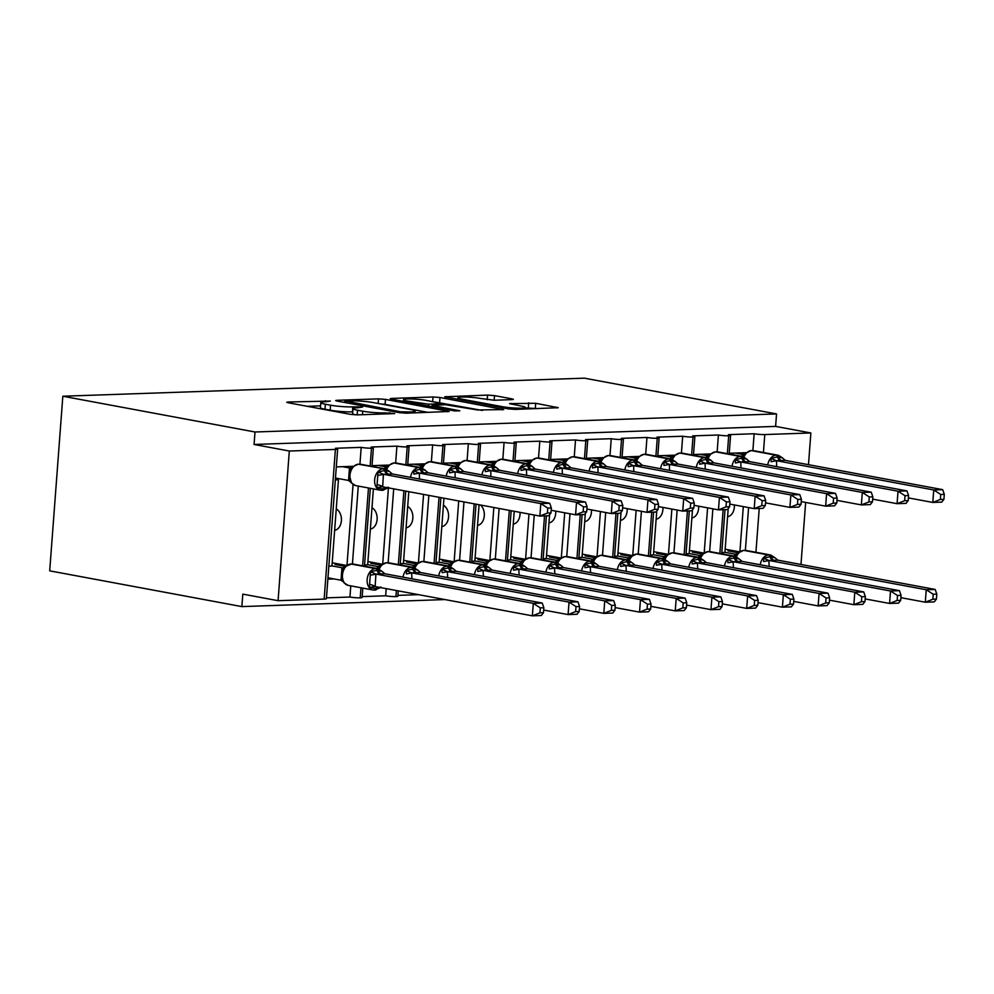 <?xml version="1.0" encoding="UTF-8"?>
<svg xmlns="http://www.w3.org/2000/svg" width="994" height="994" viewBox="0 0 994 994"><rect width="100%" height="100%" fill="white"/><g stroke="black" fill="none" stroke-linecap="round" stroke-linejoin="round"><path stroke-width="1.49" d="M330.343 401.067L288.21 401.998L286.744 402.272L288.173 402.756L350.472 414.349L357.43 414.871L394.693 413.591L385.026 412.845A15.805 1.739 4.3 0 1 362.723 411.181L357.529 410.211A15.805 1.739 4.3 0 1 352.994 408.633A15.805 1.739 4.3 0 1 357.678 407.764L362.537 407.055L352.833 406.857A15.805 1.739 4.3 0 1 330.542 405.192L325.349 404.223A15.805 1.739 4.3 0 1 320.801 402.645A15.805 1.739 4.3 0 1 325.498 401.775L330.343 401.067M511.947 399.625L513.413 399.352L511.997 398.867L494.515 395.612L487.557 395.09L444.716 396.792L508.431 408.882L515.401 409.404L558.243 407.702L535.704 403.278L509.562 403.639L521.452 406.086A13.22 1.454 4.3 0 1 525.254 407.391A13.22 1.454 4.3 0 1 517.029 408.124A13.22 1.454 4.3 0 1 502.691 406.732L461.688 399.103A13.22 1.454 4.3 0 1 457.886 397.786A13.22 1.454 4.3 0 1 466.111 397.053A13.22 1.454 4.3 0 1 480.437 398.445L494.242 400.247L511.947 399.625M337.649 449.015L326.392 598.674A7.554 0.832 4.3 0 1 324.156 599.096L278.072 600.687L242.809 594.126L241.865 606.601L49.7 570.842L62.833 396.233L254.998 431.992L254.066 444.467L289.316 451.027L335.4 449.425A7.554 0.832 4.3 0 0 337.649 449.015A7.554 0.832 4.3 0 0 335.475 448.257L361.195 447.362L359.927 464.186M62.833 396.233L584.373 378.167L776.55 413.926L254.998 431.992M385.473 399.389L378.503 398.867L337.128 400.296L335.661 400.57L337.078 401.067L399.377 412.659L406.347 413.181L449.189 411.479L385.473 399.389L385.1 404.384L380.267 403.875M391.648 398.408L433.024 396.979L439.994 397.501L503.709 409.59L477.567 409.95L445.337 404.732L432.129 405.403L459.849 410.795L454.941 410.957L391.611 399.178L390.182 398.681L391.648 398.408L391.599 399.178M721.781 552.552L724.912 552.453L728.204 508.53M729.248 453.276L746.208 452.692M752.88 450.568L754.135 433.757L728.416 434.651A7.554 0.832 4.3 0 1 730.59 435.397A7.554 0.832 4.3 0 1 728.701 435.807A7.554 0.832 -175.7 0 1 718.413 434.999L717.159 451.81M686.059 553.795L689.19 553.683L692.483 509.773M693.526 454.519L710.486 453.923M681.424 453.053L682.692 436.229A7.554 0.832 -175.7 0 0 692.967 437.037A7.554 0.832 4.3 0 0 694.868 436.639A7.554 0.832 4.3 0 0 692.694 435.881L718.413 434.999M650.337 555.037L653.456 554.925L656.761 511.003M657.804 455.749L674.764 455.165M645.702 454.283L646.97 437.472A7.554 0.832 -175.7 0 0 657.245 438.279A7.554 0.832 4.3 0 0 659.146 437.869A7.554 0.832 4.3 0 0 656.972 437.124L682.692 436.229M614.615 556.267L617.734 556.155L621.039 512.245M622.082 456.991L639.043 456.408M609.981 455.525L611.248 438.702A7.554 0.832 -175.7 0 0 621.523 439.51A7.554 0.832 4.3 0 0 623.424 439.112A7.554 0.832 4.3 0 0 621.25 438.354L646.97 437.472M578.893 557.51L582.012 557.398L585.317 513.476M586.361 458.234L603.321 457.638M574.259 456.755L575.526 439.944A7.554 0.832 -175.7 0 0 585.801 440.752A7.554 0.832 4.3 0 0 587.702 440.354A7.554 0.832 4.3 0 0 585.528 439.596L611.248 438.702M543.171 558.74L546.29 558.64L549.595 514.718M550.639 459.464L567.599 458.88M538.537 457.998L539.804 441.187A7.554 0.832 -175.7 0 0 550.08 441.995A7.554 0.832 4.3 0 0 551.981 441.584A7.554 0.832 4.3 0 0 549.806 440.839L575.526 439.944M507.449 559.982L510.568 559.87L514.221 511.289M514.917 460.707L531.877 460.11M502.815 459.24L504.082 442.417A7.554 0.832 -175.7 0 0 514.358 443.225A7.554 0.832 4.3 0 0 516.259 442.827A7.554 0.832 4.3 0 0 514.084 442.069L539.804 441.187M471.728 561.225L474.846 561.113L479.083 504.741M479.195 461.937L496.155 461.353M467.093 460.471L468.36 443.659A7.554 0.832 -175.7 0 0 478.636 444.467A7.554 0.832 4.3 0 0 480.537 444.057A7.554 0.832 4.3 0 0 478.362 443.312L504.082 442.417M436.006 562.455L439.124 562.343L443.945 498.205M443.461 463.179L460.433 462.595M431.371 461.713L432.638 444.89A7.554 0.832 -175.7 0 0 442.914 445.697A7.554 0.832 4.3 0 0 444.815 445.3A7.554 0.832 4.3 0 0 442.641 444.542L468.36 443.659M397.898 595.369L418.561 594.66M400.284 563.697L403.402 563.586L408.807 491.67M407.739 464.409L424.711 463.825M395.649 462.943L396.917 446.132A7.554 0.832 -175.7 0 0 407.192 446.94A7.554 0.832 4.3 0 0 409.093 446.542A7.554 0.832 4.3 0 0 406.919 445.784L432.638 444.89M362.176 596.611L385.66 595.791L386.206 588.634M364.562 564.927L367.681 564.828L373.396 488.899M372.017 465.652L388.989 465.068M361.195 447.362A7.554 0.832 -175.7 0 0 371.47 448.182A7.554 0.832 4.3 0 0 373.371 447.772A7.554 0.832 4.3 0 0 371.197 447.027L396.917 446.132M743.313 506.605L739.934 551.546M745.376 550.353L748.594 507.586M707.591 507.847L704.212 552.776M709.654 551.583L712.872 508.829M671.869 509.077L668.49 554.018M673.932 552.826L677.138 510.059M636.148 510.32L632.768 555.261M638.21 554.068L641.416 511.301M600.426 511.55L597.046 556.491M602.488 555.298L605.694 512.531M564.704 512.792L561.324 557.733M566.766 556.541L569.972 513.774M528.982 514.035L525.602 558.963M531.044 557.771L534.25 515.016M493.844 507.487L489.88 560.206M495.31 559.013L499.112 508.468M458.706 500.951L454.159 561.448M459.588 560.256L463.974 501.933M423.568 494.416L418.437 562.679M423.866 561.486L428.836 495.397M388.43 487.88L382.715 563.921M388.145 562.728L393.699 488.862M327.858 579.142L334.021 578.93M326.454 597.854L349.938 597.034L350.783 585.864M328.84 566.17L331.959 566.058L338.445 479.754L335.326 479.866M335.376 479.183L338.445 479.754M336.295 466.894L353.268 466.298M353.056 484.5L346.993 565.151M352.423 563.958L358.287 486.078M396.395 590.535L395.935 596.611A7.554 0.832 4.3 0 0 397.836 596.201L398.234 590.871M395.935 596.611A7.554 0.832 -175.7 0 1 385.66 595.791M360.971 587.765L360.213 597.841A7.554 0.832 4.3 0 0 362.114 597.444L362.81 588.1M360.213 597.841A7.554 0.832 -175.7 0 1 349.938 597.034M776.55 413.926L775.606 426.401L810.868 432.962L764.784 434.552A7.554 0.832 -175.7 0 1 754.135 433.757M775.606 426.401L254.066 444.467M810.868 432.962L808.482 464.695M805.649 502.43L800.978 564.468M734.355 504.94A11.071 7.79 88 0 1 727.596 516.706M739.486 551.844L725.148 549.185M698.633 506.17A11.071 7.79 88 0 1 691.874 517.936M703.764 553.086L689.426 550.415M662.899 507.412A11.071 7.79 88 0 1 656.152 519.179M668.043 554.329L653.704 551.658M627.177 508.655A11.071 7.79 88 0 1 620.43 520.409M632.308 555.559L617.982 552.9M591.455 509.885A11.071 7.79 88 0 1 584.708 521.651M596.586 556.802L582.26 554.13M555.733 511.127A11.071 7.79 88 0 1 548.986 522.881M560.864 558.032L546.538 555.373M520.011 512.357A11.071 7.79 88 0 1 513.264 524.124M525.143 559.274L510.817 556.603M480.549 505.014A11.071 7.79 88 0 1 484.165 516.892A11.071 7.79 88 0 1 477.542 525.366M489.421 560.517L475.095 557.845M443.423 505.263A11.071 7.79 88 0 1 448.555 517.029A11.071 7.79 88 0 1 441.821 526.596M453.699 561.747L439.373 559.088M407.702 506.493A11.071 7.79 88 0 1 412.833 518.272A11.071 7.79 88 0 1 406.099 527.839M417.977 562.989L403.651 560.318M371.98 507.735A11.071 7.79 88 0 1 377.111 519.514A11.071 7.79 88 0 1 370.364 529.069M382.255 564.219L367.929 561.56M371.47 448.182L370.128 466.037M368.476 487.979L362.624 565.81M336.258 508.965A11.071 7.79 88 0 1 341.389 520.744A11.071 7.79 88 0 1 334.643 530.311M346.533 565.462L332.207 562.79M278.072 600.687L289.316 451.027M444.952 599.568L241.865 606.601M407.192 446.94L405.85 464.794M403.899 490.75L398.346 564.58M442.914 445.697L441.572 463.564M439.037 497.298L434.067 563.337M478.636 444.467L477.294 462.322M474.175 503.834L469.789 562.107M514.358 443.225L513.016 461.092M509.313 510.369L505.511 560.864M550.08 441.995L548.738 459.849M544.526 515.898L541.233 559.622M585.801 440.752L584.46 458.607M580.247 514.656L576.955 558.392M621.523 439.51L620.181 457.377M615.969 513.413L612.689 557.149M657.245 438.279L655.903 456.134M651.691 512.183L648.411 555.919M692.967 437.037L691.625 454.904M687.413 510.941L684.133 554.677M728.701 435.807L727.347 453.662M723.135 509.711L719.855 553.434M320.801 402.645L320.428 407.639A15.805 1.739 4.3 0 0 324.976 409.217L325.349 404.223M352.746 411.839L352.46 411.851A15.805 1.739 4.3 0 1 330.17 410.174L324.976 409.217M352.994 408.633L352.609 413.628A15.805 1.739 4.3 0 0 355.517 414.858M320.565 405.85L307.245 406.31M428.315 412.423L385.1 404.384M345.825 401.067L400.483 411.777L410.447 411.976A15.805 1.739 4.3 0 0 415.132 411.094A15.805 1.739 4.3 0 0 410.584 409.516L373.21 402.57A15.805 1.739 4.3 0 0 350.919 400.893L345.825 401.067M482.401 410.447L434.8 401.986M426.091 400.371A13.22 1.454 4.3 0 0 411.752 398.979A13.22 1.454 4.3 0 0 403.527 399.7A13.22 1.454 4.3 0 0 407.329 401.017L428.749 404.235L441.957 403.552L426.091 400.371M537.356 408.646L525.217 407.851M357.753 464.297A2.522 1.777 88 0 1 358.175 464.21L352.808 466.733L350.522 470.212M388.381 487.197L383.212 489.172L376.863 487.594L378.031 472.001L384.616 470.522L389.636 471.504L385.374 468.87L360.698 464.285A10.822 7.592 100.5 0 0 359.53 464.198L358.449 464.235A10.822 7.592 100.5 0 0 349.963 475.219A10.822 7.592 100.5 0 0 355.666 485.594L380.354 490.191A10.822 7.592 -79.5 0 1 374.651 479.816A10.822 7.592 -79.5 0 1 383.137 468.82A2.522 1.777 88 0 1 384.616 470.522A5.542 3.901 -92 0 0 387.871 474.262L383.423 474.3L382.678 486.7L381.92 486.712M550.974 512.941L551.359 507.959L547.781 508.083L547.408 513.066L550.974 512.941L548.8 515.749L539.866 516.06L382.64 486.799M547.408 513.066L539.866 516.06L540.798 503.585L383.585 474.324M547.781 508.083L540.798 503.585L549.732 503.275L392.506 474.014L387.871 474.262M351.391 466.372L352.895 466.646M351.391 468.485L349.242 474.97L351.491 482.873L348.534 480.45L349.441 468.075L351.168 467.863M335.463 478.027L348.534 480.45M342.458 466.671L349.478 467.988M351.416 482.972L355.666 485.594M350.609 468.037L352.795 466.745M378.031 472.001L383.423 474.3M382.479 486.774L376.863 487.594M389.561 471.603L392.357 473.989M549.732 503.275L551.359 507.959M380.876 586.969L376.788 588.908L369.358 587.367L370.526 571.774L377.111 570.295A2.522 1.777 -92 0 0 375.633 568.605L350.944 564.008A10.822 7.592 100.5 0 0 342.458 575.004A10.822 7.592 100.5 0 0 348.161 585.379L372.849 589.964A10.822 7.592 -79.5 0 1 367.146 579.589A10.822 7.592 -79.5 0 1 375.633 568.605L350.944 564.008A2.522 1.777 -92 0 0 350.671 563.983A2.522 1.777 -92 0 0 350.248 564.083M543.482 612.726L543.855 607.744L540.289 607.868L539.904 612.851L543.482 612.726L541.295 615.522L532.362 615.833L533.306 603.358L542.227 603.047L384.852 573.762L375.918 574.072L375.136 586.572L369.358 587.367M540.289 607.868L533.306 603.358L376.08 574.11M539.904 612.851L532.362 615.833L375.136 586.572M327.958 577.8L341.029 580.235L341.936 567.86L343.663 567.649M331.971 565.897L341.973 567.76M340.408 564.319L335.077 564.505L345.39 566.418M351.478 563.996A2.522 1.777 88 0 1 351.752 563.946L345.291 566.518L343.887 568.27C341.215 573.066 341.004 577.576 343.253 581.801L341.029 580.235M380.367 574.035A5.542 3.901 88 0 1 377.111 570.295L382.056 571.376L384.852 573.762M343.887 568.27L343.017 569.984M343.912 582.745L348.161 585.379M345.291 566.518L343.116 567.81M375.918 574.072L370.526 571.774M543.855 607.744L542.227 603.047M343.067 564.816L342.98 565.971M579.204 611.484L579.577 606.502L576.011 606.626L575.625 611.608L579.204 611.484L577.017 614.28L568.083 614.59L569.028 602.128L577.949 601.817L420.574 572.532L411.64 572.842L411.951 578.806M576.011 606.626L569.028 602.128L411.802 572.867M575.625 611.608L568.083 614.59L543.681 610.055M377.173 568.518L377.695 566.518L379.385 566.406M367.693 564.667L377.695 566.518M376.13 563.089L370.799 563.263L381.112 565.188M411.814 572.966L406.384 573.898L406.26 570.544L412.833 569.065A2.522 1.777 -92 0 0 411.354 567.363L386.678 562.778A10.822 7.592 100.5 0 0 379.298 569.09M416.088 572.805A5.542 3.901 88 0 1 412.833 569.065L417.778 570.146L420.574 572.532M403.005 577.141A10.822 7.592 -79.5 0 1 411.354 567.363L386.678 562.778A2.522 1.777 -92 0 0 386.393 562.753L381.013 565.275L378.751 568.754M381.013 565.275L378.838 566.58M411.64 572.842L406.26 570.544M579.577 606.502L577.949 601.817M378.789 563.573L378.702 564.741M614.926 610.254L615.298 605.271L611.732 605.396L611.347 610.378L614.926 610.254L612.739 613.049L603.805 613.36L604.75 600.885L613.671 600.575L456.296 571.289L447.362 571.6L447.673 577.576M611.732 605.396L604.75 600.885L447.524 571.625M611.347 610.378L603.805 613.36L579.403 608.813M412.895 567.288L413.417 565.288L415.107 565.176M403.415 563.424L413.417 565.288M411.851 561.846L406.521 562.032L416.834 563.946M447.536 571.736L442.106 572.656L441.982 569.301L448.555 567.822A2.522 1.777 -92 0 0 447.076 566.133L422.4 561.535A10.822 7.592 100.5 0 0 415.02 567.847M451.81 571.562A5.542 3.901 88 0 1 448.555 567.822L453.5 568.903L456.296 571.289M438.727 575.911A10.822 7.592 -79.5 0 1 447.076 566.133L422.4 561.535A2.522 1.777 -92 0 0 422.115 561.511L416.734 564.045L414.473 567.512M416.734 564.045L414.56 565.337M447.362 571.6L441.982 569.301M615.298 605.271L613.671 600.575M414.51 562.343L414.423 563.499M650.648 609.011L651.02 604.029L647.454 604.153L647.082 609.136L650.648 609.011L648.461 611.807L639.527 612.118L640.471 599.643L649.393 599.332L492.018 570.059L483.084 570.357L483.395 576.334M647.454 604.153L640.471 599.643L483.246 570.394M647.082 609.136L639.527 612.118L615.124 607.582M448.617 566.046L449.139 564.045L450.829 563.933M439.137 562.182L449.139 564.045M447.573 560.604L442.243 560.79L452.556 562.716M483.258 570.494L477.828 571.426L477.704 568.071L484.277 566.592A2.522 1.777 -92 0 0 482.798 564.89L458.122 560.293A10.822 7.592 100.5 0 0 450.742 566.605M487.532 570.32A5.542 3.901 88 0 1 484.277 566.592L489.222 567.661L492.018 570.059M474.449 574.669A10.822 7.592 -79.5 0 1 482.798 564.89L458.122 560.293A2.522 1.777 -92 0 0 457.849 560.281L452.456 562.803L450.195 566.282M452.456 562.803L450.282 564.095M483.084 570.357L477.704 568.071M651.02 604.029L649.393 599.332M450.232 561.101L450.145 562.269M686.369 607.769L686.742 602.786L683.176 602.911L682.803 607.893L686.369 607.769L684.183 610.577L675.249 610.888L676.193 598.413L685.114 598.102L527.739 568.817L518.806 569.127L519.116 575.091M683.176 602.911L676.193 598.413L518.967 569.152M682.803 607.893L675.249 610.888L650.846 606.34M484.339 564.816L484.861 562.815L486.551 562.691M474.859 560.951L484.861 562.815M483.295 559.373L477.965 559.56L488.278 561.473M518.98 569.264L513.55 570.183L513.426 566.828L519.999 565.35A2.522 1.777 -92 0 0 518.52 563.648L493.844 559.063A10.822 7.592 100.5 0 0 486.464 565.375M523.254 569.09A5.542 3.901 88 0 1 519.999 565.35L524.944 566.431L527.739 568.817M510.171 573.439A10.822 7.592 -79.5 0 1 518.52 563.648L493.844 559.063A2.522 1.777 -92 0 0 493.571 559.038L488.191 561.56L485.917 565.039M488.191 561.573L486.004 562.865M518.806 569.127L513.426 566.828M686.742 602.786L685.114 598.102M485.954 559.87L485.867 561.026M393.475 463.067A2.522 1.777 88 0 1 393.897 462.968L388.517 465.503L386.244 468.969M586.696 511.711L587.081 506.729L583.503 506.853L583.13 511.835L586.696 511.711L584.522 514.507L575.588 514.817L576.52 502.343L419.306 473.094L413.889 474.113L413.752 470.758L420.338 469.28L425.357 470.274L421.108 467.64L396.42 463.042A10.822 7.592 100.5 0 0 395.252 462.956L394.171 462.993A10.822 7.592 100.5 0 0 386.803 469.305M583.13 511.835L575.588 514.817L551.185 510.27M419.319 473.194L419.443 479.033M583.503 506.853L576.52 502.343L585.454 502.032L428.079 472.746L419.306 473.094M387.113 465.13L388.617 465.416M384.678 468.746L385.2 466.745L386.89 466.633M378.18 465.44L385.2 466.745M386.331 466.795L388.517 465.503M413.752 470.758L419.145 473.057M425.283 470.361L428.079 472.746M585.454 502.032L587.081 506.729M429.197 461.825A2.522 1.777 88 0 1 429.619 461.738L424.239 464.26L421.965 467.739M622.418 510.469L622.803 505.486L619.225 505.611L618.852 510.593L622.418 510.469L620.244 513.264L611.31 513.575L612.242 501.113L455.028 471.852L449.611 472.883L449.474 469.528L456.06 468.05L461.079 469.031L456.83 466.397L432.142 461.812A10.822 7.592 100.5 0 0 430.974 461.725L429.893 461.763A10.822 7.592 100.5 0 0 422.525 468.075M618.852 510.593L611.31 513.575L586.907 509.04M455.041 471.964L455.165 477.791M619.225 505.611L612.242 501.113L621.175 500.802L463.949 471.541L455.028 471.852M422.835 463.887L424.339 464.173M420.4 467.503L420.922 465.503L422.612 465.391M413.902 464.198L420.922 465.503M422.065 465.565L424.239 464.273M449.474 469.528L454.867 471.827M461.005 469.131L463.8 471.516M621.175 500.802L622.803 505.486M464.919 460.582A2.522 1.777 88 0 1 465.341 460.495L459.961 463.03L457.687 466.497M658.152 509.239L658.525 504.256L654.947 504.38L654.574 509.363L658.152 509.239L655.965 512.034L647.032 512.345L647.964 499.87L490.75 470.609L485.333 471.641L485.196 468.286L491.781 466.807L496.801 467.789L492.552 465.167L467.863 460.57A10.822 7.592 100.5 0 0 466.695 460.483L465.614 460.52A10.822 7.592 100.5 0 0 458.246 466.832M654.574 509.363L647.032 512.345L622.629 507.797M490.763 470.721L490.887 476.561M654.947 504.38L647.964 499.87L656.897 499.56L499.522 470.274L490.75 470.609M458.557 462.657L460.06 462.931M456.122 466.273L456.644 464.273L458.333 464.161M449.623 462.968L456.644 464.273M457.787 464.322L459.961 463.03M485.196 468.286L490.589 470.584M496.727 467.888L499.522 470.274M656.897 499.56L658.525 504.256M500.641 459.352A2.522 1.777 88 0 1 501.063 459.265L495.683 461.788L493.409 465.267M693.874 507.996L694.247 503.014L690.681 503.138L690.296 508.12L693.874 507.996L691.687 510.792L682.754 511.102L683.686 498.628L526.472 469.379L521.055 470.411L520.918 467.056L527.503 465.577L532.523 466.559L528.274 463.925L503.585 459.327A10.822 7.592 100.5 0 0 502.417 459.24L501.336 459.278A10.822 7.592 100.5 0 0 493.968 465.59M690.296 508.12L682.754 511.102L658.351 506.567M526.485 469.479L526.621 475.318M690.681 503.138L683.686 498.628L692.619 498.329L535.393 469.069L526.472 469.379M494.279 461.415L495.782 461.701M491.844 465.03L492.365 463.03L494.055 462.918M485.345 461.725L492.365 463.03M493.509 463.08L495.683 461.788M520.918 467.056L526.311 469.354M532.449 466.658L535.244 469.044M692.619 498.329L694.247 503.014M722.091 606.539L722.464 601.556L718.898 601.681L718.525 606.663L722.091 606.539L719.904 609.334L710.971 609.645L711.915 597.17L720.836 596.86L563.461 567.574L554.528 567.885L554.838 573.861M718.898 601.681L711.915 597.17L554.689 567.922M718.525 606.663L710.971 609.645L686.568 605.097M520.073 563.573L520.583 561.573L522.272 561.461M510.581 559.709L520.583 561.573M519.017 558.131L513.687 558.317L524 560.243M554.702 568.021L549.272 568.941L549.148 565.586L555.721 564.107A2.522 1.777 -92 0 0 554.242 562.418L529.566 557.82A10.822 7.592 100.5 0 0 522.185 564.132M558.976 567.847A5.542 3.901 88 0 1 555.721 564.107L560.666 565.188L563.461 567.574M545.892 572.196A10.822 7.592 -79.5 0 1 554.242 562.418L529.566 557.82A2.522 1.777 -92 0 0 529.293 557.808L523.913 560.33L521.639 563.797M523.913 560.33L521.726 561.622M554.528 567.885L549.148 565.586M722.464 601.556L720.836 596.86M521.676 558.628L521.589 559.784M536.362 458.11A2.522 1.777 88 0 1 536.785 458.023L531.417 460.545L529.143 464.024M729.596 506.754L729.969 501.771L726.403 501.895L726.018 506.878L729.596 506.754L727.409 509.562L718.476 509.872L719.42 497.398L562.194 468.137L556.777 469.168L556.64 465.813L563.225 464.335L568.245 465.316L563.996 462.682L539.307 458.097A10.822 7.592 100.5 0 0 538.139 458.01L537.058 458.048A10.822 7.592 100.5 0 0 529.69 464.36M726.018 506.878L718.476 509.872L694.073 505.325M562.206 468.249L562.343 474.076M726.403 501.895L719.42 497.398L728.341 497.087L571.115 467.826L562.194 468.137M530.001 460.185L531.504 460.458M527.566 463.8L528.087 461.8L529.777 461.676M521.067 460.495L528.087 461.8M529.23 461.85L531.405 460.557M556.64 465.813L562.032 468.112M568.17 465.416L570.966 467.801M728.341 497.087L729.969 501.771M757.813 605.296L758.186 600.314L754.62 600.438L754.247 605.421L757.813 605.296L755.626 608.104L746.693 608.403L747.637 595.94L756.571 595.63L599.183 566.344L590.25 566.655L590.56 572.619M754.62 600.438L747.637 595.94L590.411 566.679M754.247 605.421L746.693 608.403L722.29 603.867M555.795 562.331L556.305 560.33L557.994 560.218M546.302 558.479L556.305 560.33M554.739 556.901L549.409 557.075L559.721 559.001M590.424 566.791L584.994 567.711L584.87 564.356L591.442 562.877A2.522 1.777 -92 0 0 589.964 561.175L565.288 556.59A10.822 7.592 100.5 0 0 557.907 562.902M594.698 566.617A5.542 3.901 88 0 1 591.442 562.877L596.388 563.958L599.183 566.344M581.614 570.954A10.822 7.592 -79.5 0 1 589.964 561.175L565.288 556.59A2.522 1.777 -92 0 0 565.014 556.565L559.634 559.088L557.361 562.567M559.634 559.1L557.448 560.392M590.25 566.655L584.87 564.356M758.186 600.314L756.571 595.63M557.398 557.385L557.311 558.553M572.084 456.88A2.522 1.777 88 0 1 572.507 456.793L567.127 459.315L564.865 462.782M765.318 505.524L765.691 500.541L762.125 500.665L761.739 505.648L765.318 505.524L763.131 508.319L754.197 508.63L755.142 496.155L597.916 466.907L592.499 467.925L592.374 464.571L598.947 463.092L603.967 464.086L599.717 461.452L575.029 456.855A10.822 7.592 100.5 0 0 573.861 456.768L572.793 456.805A10.822 7.592 100.5 0 0 565.412 463.117M761.739 505.648L754.197 508.63L729.795 504.095M597.928 467.006L598.065 472.846M762.125 500.665L755.142 496.155L764.063 495.844L606.688 466.559L597.916 466.907M565.723 458.942L567.226 459.228M563.287 462.558L563.809 460.557L565.499 460.446M556.802 459.253L563.809 460.557M564.952 460.607L567.127 459.315M592.374 464.571L597.754 466.869M603.892 464.173L606.688 466.559M764.063 495.844L765.691 500.541M793.535 604.066L793.908 599.084L790.342 599.208L789.969 604.19L793.535 604.066L791.348 606.862L782.415 607.172L783.359 594.698L792.293 594.387L634.905 565.101L625.971 565.412L626.282 571.388M790.342 599.208L783.359 594.698L626.133 565.437M789.969 604.19L782.415 607.172L758.012 602.625M591.517 561.101L592.026 559.1L593.716 558.988M582.024 557.236L592.026 559.1M590.461 555.658L585.131 555.845L595.443 557.758M626.145 565.549L620.716 566.468L620.591 563.113L627.164 561.635A2.522 1.777 -92 0 0 625.686 559.945L601.01 555.348A10.822 7.592 100.5 0 0 593.629 561.66M630.42 565.375A5.542 3.901 88 0 1 627.164 561.635L632.109 562.716L634.905 565.101M617.349 569.724A10.822 7.592 -79.5 0 1 625.686 559.945L601.01 555.348A2.522 1.777 -92 0 0 600.736 555.323L595.356 557.858L593.083 561.324M595.356 557.858L593.169 559.15M625.971 565.412L620.591 563.113M793.908 599.084L792.293 594.387M593.12 556.155L593.033 557.311M607.806 455.637A2.522 1.777 88 0 1 608.229 455.55L602.861 458.072L600.587 461.551M801.04 504.281L801.412 499.299L797.847 499.423L797.461 504.405L801.04 504.281L798.853 507.089L789.919 507.387L790.864 494.925L633.638 465.664L628.22 466.695L628.096 463.341L634.669 461.862L639.689 462.844L635.439 460.21L610.751 455.625A10.822 7.592 100.5 0 0 609.583 455.538L608.514 455.575A10.822 7.592 100.5 0 0 601.134 461.887M797.461 504.405L789.919 507.387L765.517 502.852M633.65 465.776L633.787 471.603M797.847 499.423L790.864 494.925L799.785 494.614L642.571 465.354L633.638 465.664M601.445 457.7L602.948 457.986M599.009 461.315L599.531 459.315L601.221 459.203M592.523 458.01L599.531 459.315M600.674 459.377L602.849 458.085M628.096 463.341L633.476 465.639M639.614 462.943L642.41 465.329M799.785 494.614L801.412 499.299M829.257 602.824L829.63 597.841L826.064 597.966L825.691 602.948L829.257 602.824L827.07 605.619L818.137 605.93L819.081 593.455L828.014 593.157L670.627 563.871L661.693 564.182L662.004 570.146M826.064 597.966L819.081 593.455L661.855 564.207M825.691 602.948L818.137 605.93L793.734 601.395M627.239 559.858L627.748 557.858L629.438 557.746M617.746 555.994L627.748 557.858M626.183 554.416L620.852 554.602L631.165 556.528M661.867 564.306L656.438 565.238L656.313 561.883L662.886 560.405A2.522 1.777 -92 0 0 661.408 558.703L636.732 554.105A10.822 7.592 100.5 0 0 629.351 560.417M666.142 564.132A5.542 3.901 88 0 1 662.886 560.405L667.831 561.486L670.627 563.871M653.07 568.481A10.822 7.592 -79.5 0 1 661.408 558.703L636.732 554.105A2.522 1.777 -92 0 0 636.458 554.093L631.078 556.615L628.804 560.094M631.078 556.615L628.891 557.907M661.693 564.182L656.313 561.883M829.63 597.841L828.014 593.157M628.842 554.913L628.755 556.081M643.528 454.395A2.522 1.777 88 0 1 643.963 454.308L638.57 456.842L636.309 460.309M836.762 503.051L837.134 498.069L833.568 498.193L833.196 503.175L836.762 503.051L834.575 505.847L825.641 506.157L826.586 493.683L669.36 464.434L663.942 465.453L663.818 462.098L670.391 460.62L675.411 461.601L671.161 458.979L646.473 454.382A10.822 7.592 100.5 0 0 645.305 454.295L644.236 454.333A10.822 7.592 100.5 0 0 636.856 460.644M833.196 503.175L825.641 506.157L801.239 501.61M669.372 464.533L669.509 470.373M833.568 498.193L826.586 493.683L835.507 493.372L678.132 464.086L669.36 464.434M637.166 456.47L638.67 456.743M634.731 460.085L635.253 458.085L636.943 457.973M628.245 456.78L635.253 458.085M636.396 458.135L638.57 456.842M663.818 462.098L669.198 464.397M675.336 461.701L678.132 464.086M835.507 493.372L837.134 498.069M864.979 601.581L865.352 596.599L861.786 596.723L861.413 601.705L864.979 601.581L862.792 604.389L853.858 604.7L854.803 592.225L863.736 591.915L706.349 562.629L697.415 562.939L697.726 568.903M861.786 596.723L854.803 592.225L697.577 562.964M861.413 601.705L853.858 604.7L829.456 600.152M662.961 558.628L663.47 556.628L665.16 556.503M653.468 554.764L663.47 556.628M661.905 553.186L656.574 553.372L666.899 555.286M697.589 563.076L692.159 563.996L692.035 560.641L698.608 559.162A2.522 1.777 -92 0 0 697.129 557.46L672.453 552.875A10.822 7.592 100.5 0 0 665.073 559.187M701.863 562.902A5.542 3.901 88 0 1 698.608 559.162L703.553 560.243L706.349 562.629M688.792 567.251A10.822 7.592 -79.5 0 1 697.129 557.46L672.453 552.875A2.522 1.777 -92 0 0 672.18 552.85L666.8 555.373L664.526 558.852M666.8 555.385L664.613 556.677M697.415 562.939L692.035 560.641M865.352 596.599L863.736 591.915M664.564 553.683L664.477 554.838M679.25 453.165A2.522 1.777 88 0 1 679.685 453.078L674.292 455.6L672.031 459.079M872.484 501.808L872.856 496.826L869.29 496.95L868.918 501.933L872.484 501.808L870.297 504.604L861.363 504.915L862.307 492.44L705.081 463.192L699.664 464.223L699.54 460.868L706.113 459.39L711.132 460.371L706.883 457.737L682.195 453.14A10.822 7.592 100.5 0 0 681.027 453.053L679.958 453.09A10.822 7.592 100.5 0 0 672.578 459.402M868.918 501.933L861.363 504.915L836.96 500.38M705.094 463.291L705.231 469.131M869.29 496.95L862.307 492.44L871.229 492.142L714.015 462.881L705.081 463.192M672.888 455.227L674.392 455.513M670.453 458.843L670.975 456.842L672.665 456.731M663.967 455.538L670.975 456.842M672.118 456.905L674.305 455.6M699.54 460.868L704.92 463.167M711.058 460.471L713.854 462.856M871.229 492.142L872.856 496.826M900.701 600.351L901.073 595.369L897.507 595.493L897.135 600.475L900.701 600.351L898.514 603.147L889.58 603.457L890.525 590.983L899.458 590.672L742.071 561.386L733.137 561.697L733.448 567.673M897.507 595.493L890.525 590.983L733.299 561.734M897.135 600.475L889.58 603.457L865.178 598.922M698.683 557.385L699.192 555.385L700.882 555.273M689.19 553.521L699.192 555.385M697.626 551.943L692.296 552.13L702.621 554.056M733.311 561.834L727.894 562.753L727.757 559.398L734.342 557.932A2.522 1.777 -92 0 0 732.851 556.23L708.175 551.633A10.822 7.592 100.5 0 0 700.795 557.945M737.598 561.66A5.542 3.901 88 0 1 734.342 557.932L739.275 559.001L742.071 561.386M724.514 566.008A10.822 7.592 -79.5 0 1 732.851 556.23L708.175 551.633A2.522 1.777 -92 0 0 707.902 551.62L702.522 554.143L700.248 557.609M702.522 554.143L700.335 555.435M733.137 561.697L727.757 559.398M901.073 595.369L899.458 590.672M700.285 552.44L700.198 553.596M714.972 451.922A2.522 1.777 88 0 1 715.407 451.835L710.027 454.37L707.753 457.836M908.205 500.566L908.578 495.584L905.012 495.708L904.639 500.69L908.205 500.566L906.019 503.374L897.085 503.685L898.029 491.21L740.803 461.949L735.386 462.98L735.262 459.626L741.835 458.147L746.854 459.129L742.605 456.494L717.916 451.91A10.822 7.592 100.5 0 0 716.749 451.823L715.68 451.86A10.822 7.592 100.5 0 0 708.3 458.172M904.639 500.69L897.085 503.685L872.682 499.137M740.816 462.061L740.952 467.888M905.012 495.708L898.029 491.21L906.95 490.899L749.737 461.638L740.803 461.949M708.61 453.997L710.114 454.27M706.187 457.613L706.697 455.612L708.387 455.488M699.689 454.308L706.697 455.612M707.84 455.662L710.027 454.37M735.262 459.626L740.642 461.924M746.78 459.228L749.575 461.614M906.95 490.899L908.578 495.584M936.423 599.109L936.795 594.126L933.229 594.25L932.857 599.233L936.423 599.109L934.236 601.917L925.302 602.215L926.246 589.753L935.18 589.442L777.793 560.156L768.859 560.467L769.17 566.431M933.229 594.25L926.246 589.753L769.021 560.492M932.857 599.233L925.302 602.215L900.899 597.68M734.404 556.143L734.914 554.143L736.604 554.031M724.924 552.291L734.914 554.143M733.348 550.713L728.018 550.887L738.343 552.813M769.033 560.604L763.616 561.523L763.479 558.168L770.064 556.69A2.522 1.777 -92 0 0 768.573 554.987L743.897 550.403A10.822 7.592 100.5 0 0 736.517 556.715M773.32 560.43A5.542 3.901 88 0 1 770.064 556.69L774.997 557.771L777.793 560.156M760.236 564.766A10.822 7.592 -79.5 0 1 768.573 554.987L743.897 550.403A2.522 1.777 -92 0 0 743.624 550.378L738.244 552.9L735.97 556.379M738.244 552.913L736.057 554.205M768.859 560.467L763.479 558.168M936.795 594.126L935.18 589.442M736.02 551.198L735.92 552.366M750.694 450.692A2.522 1.777 88 0 1 751.129 450.605L745.749 453.127L743.475 456.594M943.927 499.336L944.3 494.353L940.734 494.478L940.361 499.46L943.927 499.336L941.74 502.132L932.807 502.442L933.751 489.967L776.525 460.719L771.108 461.738L770.984 458.383L777.556 456.917L782.576 457.899L778.327 455.264L753.638 450.667A10.822 7.592 100.5 0 0 752.47 450.58L751.402 450.617A10.822 7.592 100.5 0 0 744.021 456.929M940.361 499.46L932.807 502.442L908.404 497.907M776.538 460.818L776.674 466.658M940.734 494.478L933.751 489.967L942.685 489.657L785.297 460.371L776.525 460.719M744.332 452.755L745.835 453.04M741.909 456.37L742.419 454.37L744.108 454.258M735.411 453.065L742.419 454.37M743.562 454.42L745.749 453.127M770.984 458.383L776.364 460.682M782.502 457.986L785.297 460.371M942.685 489.657L944.3 494.353M325.386 401.775L325.473 400.706M389.76 413.752L389.847 412.684M357.579 407.764L357.654 406.695M755.937 552.266L759.23 508.456M763.442 452.494L764.784 434.552M324.156 599.096L335.4 449.425M330.17 410.174L330.542 405.192M352.46 411.851L352.833 406.857M357.181 414.883L357.529 410.211M362.462 414.697L362.723 411.181M384.939 413.926L385.026 412.845M288.161 402.756L288.21 401.998M447.71 411.752L447.772 410.982M337.065 401.067L337.128 400.296M378.155 403.489L378.503 398.867M345.713 402.669L345.8 401.601M400.408 412.821L400.483 411.777M405.279 413.193L405.366 412.15M410.36 413.044L410.447 411.976M432.676 401.601L433.024 396.979M439.621 402.495L439.994 397.501M502.231 409.863L502.293 409.093M433.471 406.968L433.546 405.9M407.254 402.085L407.329 401.017M421.704 404.782L421.779 403.713M428.613 406.061L428.749 404.235M440.417 404.893L440.491 403.825M461.601 400.172L461.688 399.103M502.616 407.801L502.691 406.732M510.978 404.136L511.028 403.365M528.361 407.739L528.733 402.756M535.331 408.261L535.704 403.278M556.764 407.975L556.814 407.205M446.12 397.289L446.182 396.519M487.209 399.712L487.557 395.09M494.167 400.247L494.515 395.612M511.935 399.625L511.997 398.867M388.94 474.225A5.542 3.901 -92 0 1 385.684 470.485A2.522 1.777 -92 0 0 384.206 468.783L359.53 464.198A2.522 1.777 -92 0 0 359.244 464.173L358.175 464.21A2.522 1.777 88 0 1 358.449 464.235L384.206 468.783A10.822 7.592 -79.5 0 1 385.374 468.87M385.61 487.346A5.542 3.901 -92 0 0 384.28 489.135A2.522 1.777 88 0 1 382.864 490.266L381.795 490.303A2.522 1.777 -92 0 1 381.522 490.278A10.822 7.592 -79.5 0 1 380.354 490.191L381.795 490.303A2.522 1.777 -92 0 0 383.212 489.172A5.542 3.901 -92 0 1 384.79 487.197M388.244 487.731L382.864 490.266A2.522 1.777 88 0 1 382.591 490.241M360.698 464.285L359.244 464.173A2.522 1.777 -92 0 0 358.983 464.21M350.795 469.503A5.542 1.752 17.3 0 0 349.441 468.075M349.801 479.94L348.521 480.351M383.597 474.436L378.167 475.356M382.678 486.7A5.542 1.752 17.3 0 0 377.459 484.712M375.086 590.014A2.522 1.777 -92 0 0 375.372 590.038A2.522 1.777 -92 0 0 376.788 588.908A5.542 3.901 88 0 1 378.105 587.131M374.017 590.051A10.822 7.592 -79.5 0 1 372.849 589.964L374.291 590.076A2.522 1.777 88 0 1 374.017 590.051M381.435 573.998A5.542 3.901 88 0 1 378.18 570.258A2.522 1.777 88 0 0 376.701 568.568A10.822 7.592 -79.5 0 1 377.882 568.655L353.193 564.058A10.822 7.592 100.5 0 0 352.025 563.971A2.522 1.777 88 0 0 351.752 563.946L353.193 564.058M377.285 586.982A5.542 3.901 88 0 0 375.707 588.945A2.522 1.777 88 0 1 374.291 590.076L380.739 587.516M341.017 580.123L342.309 579.713M341.936 567.86A5.542 1.752 -162.7 0 1 343.303 569.276M369.967 584.484A5.542 1.752 -162.7 0 1 375.173 586.485M370.663 575.128L376.092 574.209M417.157 572.768A5.542 3.901 88 0 1 413.902 569.028A2.522 1.777 88 0 0 412.423 567.326A10.822 7.592 -79.5 0 1 413.603 567.412L388.915 562.828A10.822 7.592 100.5 0 0 387.747 562.741A2.522 1.777 88 0 0 387.474 562.716L386.393 562.753A2.522 1.777 -92 0 0 385.97 562.84M387.2 562.753A2.522 1.777 88 0 1 387.474 562.716L388.915 562.828M377.67 566.617A5.542 1.752 -162.7 0 1 379.025 568.034M452.879 571.525A5.542 3.901 88 0 1 449.623 567.785A2.522 1.777 88 0 0 448.145 566.095A10.822 7.592 -79.5 0 1 449.325 566.182L424.637 561.585A10.822 7.592 100.5 0 0 423.469 561.498A2.522 1.777 88 0 0 423.195 561.473L422.115 561.511A2.522 1.777 -92 0 0 421.692 561.598M422.922 561.511A2.522 1.777 88 0 1 423.195 561.473L424.637 561.585M413.392 565.375A5.542 1.752 -162.7 0 1 414.746 566.804M488.601 570.283A5.542 3.901 88 0 1 485.345 566.555A2.522 1.777 88 0 0 483.867 564.853A10.822 7.592 -79.5 0 1 485.047 564.94L460.359 560.343A10.822 7.592 100.5 0 0 459.191 560.256A2.522 1.777 88 0 0 458.917 560.243L457.849 560.281A2.522 1.777 -92 0 0 457.414 560.367M458.644 560.281A2.522 1.777 88 0 1 458.917 560.243L460.359 560.343M449.114 564.145A5.542 1.752 -162.7 0 1 450.468 565.561M524.335 569.053A5.542 3.901 88 0 1 521.08 565.313A2.522 1.777 88 0 0 519.589 563.61A10.822 7.592 -79.5 0 1 520.769 563.697L496.081 559.113A10.822 7.592 100.5 0 0 494.913 559.026A2.522 1.777 88 0 0 494.639 559.001L493.571 559.038A2.522 1.777 -92 0 0 493.136 559.125M494.366 559.038A2.522 1.777 88 0 1 494.639 559.001L496.081 559.113M484.836 562.902A5.542 1.752 -162.7 0 1 486.19 564.331M410.51 477.368A10.822 7.592 -79.5 0 1 418.859 467.59L395.252 462.956A2.522 1.777 -92 0 0 394.966 462.943L393.897 462.968A2.522 1.777 88 0 1 394.171 462.993L418.859 467.59A2.522 1.777 88 0 1 420.338 469.28A5.542 3.901 -92 0 0 423.593 473.02M424.662 472.982A5.542 3.901 -92 0 1 421.406 469.243A2.522 1.777 -92 0 0 419.928 467.553A10.822 7.592 -79.5 0 1 421.108 467.64M396.42 463.042L394.966 462.943A2.522 1.777 -92 0 0 394.705 462.98M386.517 468.261A5.542 1.752 17.3 0 0 385.163 466.845M446.231 476.126A10.822 7.592 -79.5 0 1 454.581 466.348L430.974 461.725A2.522 1.777 -92 0 0 430.7 461.701L429.619 461.738A2.522 1.777 88 0 1 429.893 461.763L454.581 466.348A2.522 1.777 88 0 1 456.06 468.05A5.542 3.901 -92 0 0 459.315 471.79M460.384 471.752A5.542 3.901 -92 0 1 457.128 468.012A2.522 1.777 -92 0 0 455.65 466.31A10.822 7.592 -79.5 0 1 456.83 466.397M432.142 461.812L430.7 461.701A2.522 1.777 -92 0 0 430.427 461.738M422.239 467.031A5.542 1.752 17.3 0 0 420.884 465.602M481.953 474.896A10.822 7.592 -79.5 0 1 490.303 465.117L466.695 460.483A2.522 1.777 -92 0 0 466.422 460.458L465.341 460.495A2.522 1.777 88 0 1 465.614 460.52L490.303 465.117A2.522 1.777 88 0 1 491.781 466.807A5.542 3.901 -92 0 0 495.037 470.547M496.105 470.51A5.542 3.901 -92 0 1 492.85 466.77A2.522 1.777 -92 0 0 491.371 465.08A10.822 7.592 -79.5 0 1 492.552 465.167M467.863 460.57L466.422 460.458A2.522 1.777 -92 0 0 466.149 460.508M457.961 465.788A5.542 1.752 17.3 0 0 456.606 464.36M517.675 473.653A10.822 7.592 -79.5 0 1 526.025 463.875L502.417 459.24A2.522 1.777 -92 0 0 502.144 459.228L501.063 459.265A2.522 1.777 88 0 1 501.336 459.278L526.025 463.875A2.522 1.777 88 0 1 527.503 465.577A5.542 3.901 -92 0 0 530.759 469.305M531.827 469.267A5.542 3.901 -92 0 1 528.572 465.54A2.522 1.777 -92 0 0 527.093 463.838A10.822 7.592 -79.5 0 1 528.274 463.925M503.585 459.327L502.144 459.228A2.522 1.777 -92 0 0 501.871 459.265M493.683 464.546A5.542 1.752 17.3 0 0 492.328 463.129M560.057 567.81A5.542 3.901 88 0 1 556.802 564.07A2.522 1.777 88 0 0 555.311 562.38A10.822 7.592 -79.5 0 1 556.491 562.467L531.802 557.87A10.822 7.592 100.5 0 0 530.634 557.783A2.522 1.777 88 0 0 530.361 557.771L529.293 557.808A2.522 1.777 -92 0 0 528.858 557.895M530.088 557.808A2.522 1.777 88 0 1 530.361 557.771L531.802 557.87M520.558 561.672A5.542 1.752 -162.7 0 1 521.912 563.089M553.397 472.423A10.822 7.592 -79.5 0 1 561.747 462.632L538.139 458.01A2.522 1.777 -92 0 0 537.866 457.986L536.785 458.023A2.522 1.777 88 0 1 537.058 458.048L561.747 462.632A2.522 1.777 88 0 1 563.225 464.335A5.542 3.901 -92 0 0 566.481 468.075M567.549 468.037A5.542 3.901 -92 0 1 564.294 464.297A2.522 1.777 -92 0 0 562.815 462.595A10.822 7.592 -79.5 0 1 563.996 462.682M539.307 458.097L537.866 457.986A2.522 1.777 -92 0 0 537.592 458.023M529.417 463.316A5.542 1.752 17.3 0 0 528.05 461.887M595.779 566.58A5.542 3.901 88 0 1 592.523 562.84A2.522 1.777 88 0 0 591.032 561.138A10.822 7.592 -79.5 0 1 592.213 561.225L567.524 556.64A10.822 7.592 100.5 0 0 566.356 556.553A2.522 1.777 88 0 0 566.083 556.528L565.014 556.565A2.522 1.777 -92 0 0 564.58 556.652M565.81 556.565A2.522 1.777 88 0 1 566.083 556.528L567.524 556.64M556.28 560.43A5.542 1.752 -162.7 0 1 557.634 561.858M589.119 471.181A10.822 7.592 -79.5 0 1 597.469 461.402L573.861 456.768A2.522 1.777 -92 0 0 573.588 456.755L572.507 456.793A2.522 1.777 88 0 1 572.793 456.805L597.469 461.402A2.522 1.777 88 0 1 598.947 463.092A5.542 3.901 -92 0 0 602.202 466.832M603.271 466.795A5.542 3.901 -92 0 1 600.016 463.067A2.522 1.777 -92 0 0 598.537 461.365A10.822 7.592 -79.5 0 1 599.717 461.452M575.029 456.855L573.588 456.755A2.522 1.777 -92 0 0 573.314 456.793M565.139 462.073A5.542 1.752 17.3 0 0 563.784 460.657M631.501 565.337A5.542 3.901 88 0 1 628.245 561.598A2.522 1.777 88 0 0 626.767 559.908A10.822 7.592 -79.5 0 1 627.935 559.995L603.246 555.397A10.822 7.592 100.5 0 0 602.078 555.311A2.522 1.777 88 0 0 601.805 555.286L600.736 555.323A2.522 1.777 -92 0 0 600.314 555.41M601.532 555.335A2.522 1.777 88 0 1 601.805 555.286L603.246 555.397M592.002 559.2A5.542 1.752 -162.7 0 1 593.356 560.616M624.841 469.938A10.822 7.592 -79.5 0 1 633.19 460.16L609.583 455.538A2.522 1.777 -92 0 0 609.31 455.513L608.229 455.55A2.522 1.777 88 0 1 608.514 455.575L633.19 460.16A2.522 1.777 88 0 1 634.669 461.862A5.542 3.901 -92 0 0 637.924 465.602M638.993 465.565A5.542 3.901 -92 0 1 635.738 461.825A2.522 1.777 -92 0 0 634.259 460.123A10.822 7.592 -79.5 0 1 635.439 460.21M610.751 455.625L609.31 455.513A2.522 1.777 -92 0 0 609.036 455.55M600.861 460.843A5.542 1.752 17.3 0 0 599.506 459.414M667.222 564.095A5.542 3.901 88 0 1 663.967 560.367A2.522 1.777 88 0 0 662.489 558.665A10.822 7.592 -79.5 0 1 663.657 558.752L638.968 554.155A10.822 7.592 100.5 0 0 637.8 554.068A2.522 1.777 88 0 0 637.527 554.056L636.458 554.093A2.522 1.777 -92 0 0 636.036 554.18M637.253 554.093A2.522 1.777 88 0 1 637.527 554.056L638.968 554.155M627.723 557.957A5.542 1.752 -162.7 0 1 629.078 559.373M660.563 468.708A10.822 7.592 -79.5 0 1 668.912 458.93L645.305 454.295A2.522 1.777 -92 0 0 645.031 454.27L643.963 454.308A2.522 1.777 88 0 1 644.236 454.333L668.912 458.93A2.522 1.777 88 0 1 670.391 460.62A5.542 3.901 -92 0 0 673.646 464.36M674.727 464.322A5.542 3.901 -92 0 1 671.459 460.582A2.522 1.777 -92 0 0 669.981 458.893A10.822 7.592 -79.5 0 1 671.161 458.979M646.473 454.382L645.031 454.27A2.522 1.777 -92 0 0 644.758 454.32M636.582 459.601A5.542 1.752 17.3 0 0 635.228 458.184M702.944 562.865A5.542 3.901 88 0 1 699.689 559.125A2.522 1.777 88 0 0 698.21 557.423A10.822 7.592 -79.5 0 1 699.378 557.51L674.702 552.925A10.822 7.592 100.5 0 0 673.522 552.838A2.522 1.777 88 0 0 673.249 552.813L672.18 552.85A2.522 1.777 -92 0 0 671.758 552.937M672.975 552.85A2.522 1.777 88 0 1 673.249 552.813L674.702 552.925M663.445 556.715A5.542 1.752 -162.7 0 1 664.8 558.143M696.285 467.466A10.822 7.592 -79.5 0 1 704.634 457.687L681.027 453.053A2.522 1.777 -92 0 0 680.753 453.04L679.685 453.078A2.522 1.777 88 0 1 679.958 453.09L704.634 457.687A2.522 1.777 88 0 1 706.113 459.39A5.542 3.901 -92 0 0 709.368 463.117M710.449 463.08A5.542 3.901 -92 0 1 707.194 459.352A2.522 1.777 -92 0 0 705.703 457.65A10.822 7.592 -79.5 0 1 706.883 457.737M682.195 453.14L680.753 453.04A2.522 1.777 -92 0 0 680.48 453.078M672.304 458.358A5.542 1.752 17.3 0 0 670.95 456.942M738.666 561.622A5.542 3.901 88 0 1 735.411 557.895A2.522 1.777 88 0 0 733.932 556.193A10.822 7.592 -79.5 0 1 735.1 556.28L710.424 551.682A10.822 7.592 100.5 0 0 709.244 551.595A2.522 1.777 88 0 0 708.971 551.583L707.902 551.62A2.522 1.777 -92 0 0 707.479 551.707M708.697 551.62A2.522 1.777 88 0 1 708.971 551.583L710.424 551.682M699.167 555.484A5.542 1.752 -162.7 0 1 700.521 556.901M732.006 466.236A10.822 7.592 -79.5 0 1 740.356 456.445L716.749 451.823A2.522 1.777 -92 0 0 716.475 451.798L715.407 451.835A2.522 1.777 88 0 1 715.68 451.86L740.356 456.445A2.522 1.777 88 0 1 741.835 458.147A5.542 3.901 -92 0 0 745.09 461.887M746.171 461.85A5.542 3.901 -92 0 1 742.916 458.11A2.522 1.777 -92 0 0 741.425 456.408A10.822 7.592 -79.5 0 1 742.605 456.494M717.916 451.91L716.475 451.798A2.522 1.777 -92 0 0 716.202 451.835M708.026 457.128A5.542 1.752 17.3 0 0 706.672 455.699M774.388 560.392A5.542 3.901 88 0 1 771.133 556.652A2.522 1.777 88 0 0 769.654 554.95A10.822 7.592 -79.5 0 1 770.822 555.037L746.146 550.452A10.822 7.592 100.5 0 0 744.966 550.365A2.522 1.777 88 0 0 744.692 550.341L743.624 550.378A2.522 1.777 -92 0 0 743.201 550.465M744.419 550.378A2.522 1.777 88 0 1 744.692 550.341L746.146 550.452M734.889 554.242A5.542 1.752 -162.7 0 1 736.243 555.671M767.728 464.993A10.822 7.592 -79.5 0 1 776.078 455.215L752.47 450.58A2.522 1.777 -92 0 0 752.197 450.568L751.129 450.605A2.522 1.777 88 0 1 751.402 450.617L776.078 455.215A2.522 1.777 88 0 1 777.556 456.917A5.542 3.901 -92 0 0 780.812 460.644M781.893 460.607A5.542 3.901 -92 0 1 778.637 456.88A2.522 1.777 -92 0 0 777.159 455.177A10.822 7.592 -79.5 0 1 778.327 455.264M753.638 450.667L752.197 450.568A2.522 1.777 -92 0 0 751.924 450.605M743.748 455.886A5.542 1.752 17.3 0 0 742.394 454.469M364.463 566.158L370.315 488.327M371.967 466.385L373.371 447.772M400.184 564.915L405.738 491.098M407.689 465.142L409.093 446.542M435.906 563.685L440.876 497.634M443.411 463.9L444.815 445.3M471.628 562.442L476.014 504.169M479.133 462.67L480.537 444.057M507.35 561.212L511.152 510.717M514.855 461.427L516.259 442.827M543.072 559.97L546.402 515.824M550.577 460.197L551.981 441.584M578.794 558.727L582.124 514.594M586.298 458.955L587.702 440.354M614.516 557.497L617.846 513.351M622.02 457.712L623.424 439.112M650.25 556.255L653.567 512.121M657.742 456.482L659.146 437.869M685.972 555.025L689.289 510.879M693.464 455.24L694.868 436.639M721.694 553.782L725.011 509.636M729.186 454.009L730.59 435.397M344.707 402.483L344.806 401.265M414.995 412.883L415.132 411.094M432.03 406.695L432.129 405.403M403.402 401.377L403.527 399.7M441.858 404.844L441.957 403.552M457.762 399.451L457.886 397.786M525.13 409.068L525.254 407.391M377.882 568.655L382.491 571.687M413.603 567.412L418.213 570.457M379.609 567.027L378.627 568.841M449.325 566.182L453.935 569.214M415.33 565.797L414.349 567.599M485.047 564.94L489.657 567.984M451.052 564.555L450.071 566.369M520.769 563.697L525.379 566.742M486.774 563.312L485.793 565.126M386.132 469.056L387.113 467.255M421.854 467.826L422.835 466.012M457.575 466.584L458.557 464.782M493.297 465.354L494.279 463.539M556.491 562.467L561.101 565.499M522.509 562.082L521.527 563.884M529.019 464.111L530.001 462.297M592.213 561.225L596.822 564.269M558.23 560.84L557.249 562.654M564.741 462.869L565.723 461.067M627.935 559.995L632.557 563.026M593.952 559.61L592.971 561.411M600.463 461.638L601.445 459.824M663.657 558.752L668.279 561.796M629.674 558.367L628.693 560.181M636.185 460.396L637.166 458.594M699.378 557.51L704 560.554M665.396 557.137L664.414 558.939M671.907 459.166L672.901 457.352M735.1 556.28L739.722 559.311M701.118 555.894L700.136 557.696M707.641 457.923L708.623 456.122M770.822 555.037L775.444 558.081M736.84 554.652L735.858 556.466M743.363 456.681L744.344 454.879"/></g></svg>
